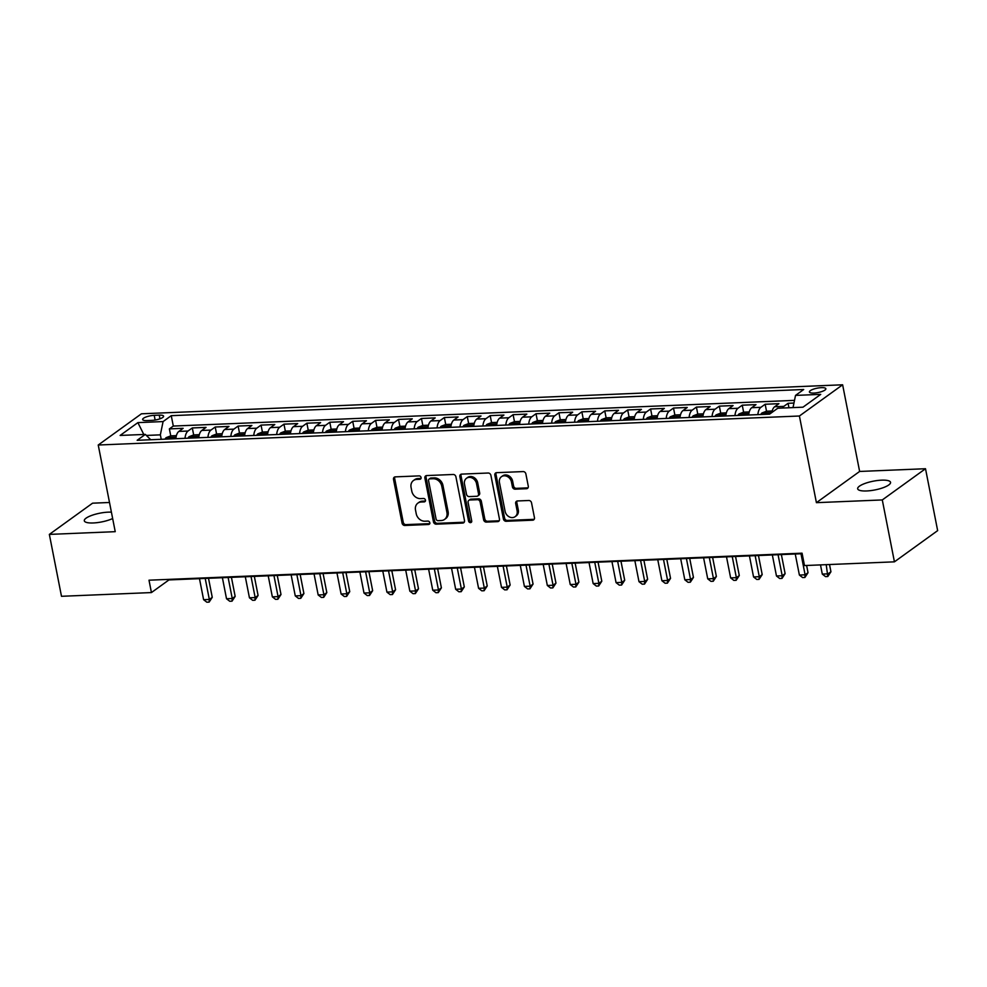 <?xml version="1.0" encoding="UTF-8"?>
<svg xmlns="http://www.w3.org/2000/svg" width="987" height="987" viewBox="0 0 987 987"><rect width="100%" height="100%" fill="white"/><g stroke="black" fill="none" stroke-linecap="round" stroke-linejoin="round"><path stroke-width="1.48" d="M421.079 477.511A1.801 1.505 -125.8 0 0 419.179 475.882L395.281 476.869A2.566 2.147 -125.8 0 0 393.505 479.386L402.079 523.135A2.566 2.147 -125.8 0 0 404.806 525.479L428.703 524.479A1.801 1.505 -125.8 0 0 428.037 521.087L424.953 521.21A8.217 6.86 -125.8 0 1 416.23 513.733L415.515 510.082A8.217 6.86 -125.8 0 1 417.896 503.123A8.217 6.86 -125.8 0 1 421.178 502.013L424.274 501.889A1.801 1.505 -125.8 0 0 423.608 498.484L420.511 498.608A8.217 6.86 -125.8 0 1 411.789 491.131L411.073 487.479A8.217 6.86 -125.8 0 1 413.454 480.521A8.217 6.86 -125.8 0 1 416.748 479.411L419.845 479.287A1.801 1.505 -125.8 0 0 421.079 477.511M881.588 480.163A16.754 4.454 -11.1 0 0 857.666 488.787A16.754 4.454 -11.1 0 0 866.635 490.958A16.754 4.454 -11.1 0 0 890.545 482.335A16.754 4.454 -11.1 0 0 881.588 480.163M111.408 512.167A16.754 4.454 -11.1 0 0 108.225 512.154A16.754 4.454 -11.1 0 0 84.302 520.778A16.754 4.454 -11.1 0 0 93.271 522.962A16.754 4.454 -11.1 0 0 112.654 518.533M821.369 387.657A8.377 2.233 -11.1 0 0 809.414 391.975A8.377 2.233 -11.1 0 0 813.905 393.06A8.377 2.233 -11.1 0 0 825.86 388.742A8.377 2.233 -11.1 0 0 821.369 387.657M526.503 488.713A2.566 2.147 -125.8 0 0 528.279 486.184L525.874 473.92A2.566 2.147 -125.8 0 0 523.147 471.576L496.597 472.674A2.566 2.147 -125.8 0 0 494.832 475.203L503.407 518.94A2.566 2.147 -125.8 0 0 506.134 521.284L532.684 520.186A2.566 2.147 -125.8 0 0 534.448 517.657L531.537 502.839A2.566 2.147 -125.8 0 0 528.822 500.495L517.459 500.964A2.566 2.147 -125.8 0 0 515.683 503.493L517.126 510.847A6.872 5.737 -125.8 0 1 515.14 516.657A6.872 5.737 -125.8 0 1 505.097 511.34L499.447 482.544A6.872 5.737 -125.8 0 1 501.433 476.721A6.872 5.737 -125.8 0 1 511.476 482.051L512.413 486.85A2.566 2.147 -125.8 0 0 515.14 489.182L526.503 488.713L527.675 487.874A2.566 2.147 -125.8 0 0 528.033 487.825M816.409 502.667L882.292 499.94L894.432 561.837L937.65 530.624L925.51 468.726L859.628 471.453L842.627 384.794L799.408 416.008L816.409 502.667L859.628 471.453M109.508 502.482L92.568 503.185L49.35 534.399L115.232 531.672L98.231 445.014L799.408 416.008M49.35 534.399L61.49 596.296L151.43 592.57L168.95 579.924L802.172 553.719M894.432 561.837L804.491 565.563L802.061 553.176L149 580.196L151.43 592.57M455.92 476.807A2.566 2.147 -125.8 0 0 453.193 474.476L426.655 475.574A2.566 2.147 -125.8 0 0 424.879 478.09L433.466 521.839A2.566 2.147 -125.8 0 0 436.192 524.171L462.73 523.073A2.566 2.147 -125.8 0 0 464.495 520.556L455.92 476.807M461.632 474.118L488.17 473.02A2.566 2.147 -125.8 0 1 490.897 475.364L499.471 519.113A2.566 2.147 -125.8 0 1 497.707 521.63L486.344 522.098A2.566 2.147 -125.8 0 1 483.618 519.767L480.138 502.025A2.566 2.147 -125.8 0 0 477.412 499.681L469.874 500.002A2.566 2.147 -125.8 0 0 468.109 502.519L471.724 520.988A1.801 1.505 -125.8 0 1 468.578 521.124L459.856 476.647A2.566 2.147 -125.8 0 1 461.632 474.118M793.955 403.054L788.082 403.301L788.958 407.767M782.383 408.038A10.475 5.046 -92.4 0 1 783.814 406.373L774.647 406.755L778.916 403.683L765.159 404.251L766.529 411.234M757.868 414.626A10.475 5.046 -92.4 0 1 760.903 407.323L751.736 407.705L755.993 404.621L742.249 405.188L743.618 412.184M734.957 415.576A10.475 5.046 -92.4 0 1 737.98 408.273L728.825 408.655L733.082 405.571L719.338 406.138L720.707 413.121M712.046 416.526A10.475 5.046 -92.4 0 1 715.069 409.223L705.902 409.605L710.171 406.521L696.415 407.088L697.784 414.071M689.123 417.464A10.475 5.046 -92.4 0 1 692.158 410.173L682.992 410.555L687.248 407.471L673.504 408.038L674.874 415.021M666.213 418.414A10.475 5.046 -92.4 0 1 669.248 411.123L660.081 411.493L664.337 408.421L650.593 408.988L651.963 415.971M643.302 419.364A10.475 5.046 -92.4 0 1 646.325 412.06L637.158 412.443L641.427 409.371L627.683 409.938L629.052 416.921M620.379 420.314A10.475 5.046 -92.4 0 1 623.414 413.01L614.247 413.393L618.516 410.308L604.76 410.888L606.129 417.871M597.468 421.264A10.475 5.046 -92.4 0 1 600.503 413.96L591.336 414.343L595.593 411.258L581.849 411.826L583.218 418.809M574.557 422.214A10.475 5.046 -92.4 0 1 577.58 414.91L568.413 415.293L572.682 412.208L558.938 412.776L560.308 419.759M551.634 423.152A10.475 5.046 -92.4 0 1 554.669 415.86L545.503 416.243L549.771 413.158L536.015 413.726L537.384 420.709M528.724 424.102A10.475 5.046 -92.4 0 1 531.759 416.81L522.592 417.18L526.848 414.108L513.104 414.676L514.474 421.659M505.813 425.052A10.475 5.046 -92.4 0 1 508.836 417.748L499.681 418.13L503.938 415.058L490.194 415.626L491.563 422.609M482.902 426.002A10.475 5.046 -92.4 0 1 485.925 418.698L476.758 419.08L481.027 415.996L467.27 416.576L468.64 423.559M459.979 426.952A10.475 5.046 -92.4 0 1 463.014 419.648L453.847 420.03L458.104 416.946L444.36 417.513L445.729 424.509M437.068 427.902A10.475 5.046 -92.4 0 1 440.103 420.598L430.937 420.98L435.193 417.896L421.449 418.463L422.818 425.446M414.158 428.851A10.475 5.046 -92.4 0 1 417.18 421.548L408.013 421.93L412.282 418.846L398.526 419.413L399.908 426.396M391.234 429.789A10.475 5.046 -92.4 0 1 394.269 422.498L385.103 422.868L389.371 419.796L375.615 420.363L376.985 427.346M368.324 430.739A10.475 5.046 -92.4 0 1 371.359 423.448L362.192 423.818L366.448 420.746L352.704 421.313L354.074 428.296M345.413 431.689A10.475 5.046 -92.4 0 1 348.436 424.385L339.269 424.768L343.538 421.696L329.794 422.263L331.163 429.246M322.49 432.639A10.475 5.046 -92.4 0 1 325.525 425.335L316.358 425.718L320.627 422.633L306.871 423.201L308.24 430.196M299.579 433.589A10.475 5.046 -92.4 0 1 302.614 426.285L293.447 426.668L297.704 423.583L283.96 424.151L285.329 431.134M276.668 434.539A10.475 5.046 -92.4 0 1 279.691 427.235L270.524 427.618L274.793 424.533L261.049 425.101L262.419 432.084M253.758 435.477A10.475 5.046 -92.4 0 1 256.78 428.185L247.614 428.555L251.882 425.483L238.126 426.051L239.496 433.034M230.835 436.427A10.475 5.046 -92.4 0 1 233.87 429.135L224.703 429.505L228.959 426.433L215.215 427.001L216.585 433.984M207.924 437.377A10.475 5.046 -92.4 0 1 210.959 430.073L201.792 430.455L206.049 427.383L192.305 427.951L188.036 431.023A10.475 5.046 87.6 0 0 185.013 438.327M193.674 434.934L192.305 427.951M146.977 420.573L152.023 420.363A8.118 2.159 -11.1 0 0 163.595 416.181A8.118 2.159 -11.1 0 0 159.252 415.132L154.219 415.342A8.118 2.159 -11.1 0 0 142.634 419.524A8.118 2.159 -11.1 0 0 146.977 420.573M842.627 384.794L141.437 413.8L98.231 445.014M793.017 407.606L795.522 395.405L803.702 389.507L171.257 415.675L163.089 421.572L160.35 434.86L161.226 439.314M795.522 395.405L820.728 394.368L802.974 407.187L777.768 408.236L769.589 414.145L137.156 440.301L145.336 434.403L120.13 435.44L137.884 422.621L163.089 421.572M794.51 400.364L173.305 426.063L169.382 428.889L183.138 428.321L178.869 431.405A10.475 5.046 87.6 0 0 175.846 438.709M210.959 430.073L215.215 427.001M233.87 429.135L238.126 426.051M256.78 428.185L261.049 425.101M279.691 427.235L283.96 424.151M302.614 426.285L306.871 423.201M325.525 425.335L329.794 422.263M348.436 424.385L352.704 421.313M371.359 423.448L375.615 420.363M394.269 422.498L398.526 419.413M417.18 421.548L421.449 418.463M440.103 420.598L444.36 417.513M463.014 419.648L467.27 416.576M485.925 418.698L490.194 415.626M508.836 417.748L513.104 414.676M531.759 416.81L536.015 413.726M554.669 415.86L558.938 412.776M577.58 414.91L581.849 411.826M600.503 413.96L604.76 410.888M623.414 413.01L627.683 409.938M646.325 412.06L650.593 408.988M669.248 411.123L673.504 408.038M692.158 410.173L696.415 407.088M715.069 409.223L719.338 406.138M737.98 408.273L742.249 405.188M760.903 407.323L765.159 404.251M783.814 406.373L788.082 403.301M160.35 434.86L146.372 435.427M882.292 499.94L925.51 468.726M170.763 435.884L169.382 428.889M173.305 426.063L171.257 415.675M150.74 439.746L145.336 434.403M201.792 430.455A10.475 5.046 87.6 0 0 198.757 437.759M224.703 429.505A10.475 5.046 87.6 0 0 221.668 436.809M247.614 428.555A10.475 5.046 87.6 0 0 244.591 435.859M270.524 427.618A10.475 5.046 87.6 0 0 267.502 434.909M293.447 426.668A10.475 5.046 87.6 0 0 290.412 433.959M316.358 425.718A10.475 5.046 87.6 0 0 313.335 433.022M339.269 424.768A10.475 5.046 87.6 0 0 336.246 432.072M362.192 423.818A10.475 5.046 87.6 0 0 359.157 431.122M385.103 422.868A10.475 5.046 87.6 0 0 382.068 430.172M408.013 421.93A10.475 5.046 87.6 0 0 404.991 429.222M430.937 420.98A10.475 5.046 87.6 0 0 427.902 428.272M453.847 420.03A10.475 5.046 87.6 0 0 450.812 427.334M476.758 419.08A10.475 5.046 87.6 0 0 473.735 426.384M499.681 418.13A10.475 5.046 87.6 0 0 496.646 425.434M522.592 417.18A10.475 5.046 87.6 0 0 519.557 424.484M545.503 416.243A10.475 5.046 87.6 0 0 542.48 423.534M568.413 415.293A10.475 5.046 87.6 0 0 565.391 422.584M591.336 414.343A10.475 5.046 87.6 0 0 588.301 421.646M614.247 413.393A10.475 5.046 87.6 0 0 611.212 420.696M637.158 412.443A10.475 5.046 87.6 0 0 634.135 419.746M660.081 411.493A10.475 5.046 87.6 0 0 657.046 418.796M682.992 410.555A10.475 5.046 87.6 0 0 679.957 417.846M705.902 409.605A10.475 5.046 87.6 0 0 702.88 416.896M728.825 408.655A10.475 5.046 87.6 0 0 725.79 415.959M751.736 407.705A10.475 5.046 87.6 0 0 748.701 415.009M774.647 406.755A10.475 5.046 87.6 0 0 771.822 412.529M143.794 434.465L137.884 422.621M419.845 479.287L421.005 478.436A1.801 1.505 -125.8 0 0 421.017 478.436L417.92 478.572A8.217 6.86 -125.8 0 0 414.626 479.682L413.454 480.521M417.896 503.123L419.056 502.284A8.217 6.86 -125.8 0 1 422.35 501.174L425.446 501.038L424.274 501.889M394.923 476.918A2.566 2.147 -125.8 0 0 394.677 478.547L403.251 522.296A2.566 2.147 -125.8 0 0 405.978 524.628L429.876 523.641A1.801 1.505 -125.8 0 0 429.888 523.641L428.703 524.479M426.298 475.623A2.566 2.147 -125.8 0 0 426.051 477.252L434.625 521A2.566 2.147 -125.8 0 0 437.352 523.332L463.89 522.234A2.566 2.147 -125.8 0 0 464.248 522.185M429.789 478.868A1.801 1.505 -125.8 0 0 428.555 480.632L436.081 519.039A1.801 1.505 -125.8 0 0 437.994 520.667L441.251 520.531A8.217 6.86 -125.8 0 0 444.545 519.421A8.217 6.86 -125.8 0 0 446.926 512.463L441.781 486.209A8.217 6.86 -125.8 0 0 433.059 478.732L429.789 478.868L430.961 478.029A1.801 1.505 -125.8 0 0 430.246 478.276L429.074 479.114M444.545 519.421L445.717 518.582A8.217 6.86 -125.8 0 0 448.098 511.611L446.926 512.463M430.961 478.029L434.218 477.893A8.217 6.86 -125.8 0 1 442.941 485.37L448.098 511.611M468.85 500.347L470.022 499.496A2.566 2.147 -125.8 0 1 471.046 499.151L478.584 498.842A2.566 2.147 -125.8 0 1 481.311 501.174L484.79 518.915A2.566 2.147 -125.8 0 0 487.516 521.259L498.867 520.791A2.566 2.147 -125.8 0 0 499.225 520.741M461.274 474.167A2.566 2.147 -125.8 0 0 461.028 475.808L469.75 520.272A1.801 1.505 -125.8 0 0 471.663 521.913M476.524 483.618A6.872 5.737 -125.8 0 0 466.481 478.288A6.872 5.737 -125.8 0 0 464.495 484.111L466.481 494.253A2.566 2.147 -125.8 0 0 469.207 496.597L476.746 496.288A2.566 2.147 -125.8 0 0 478.522 493.759L476.524 483.618L477.696 482.766A6.872 5.737 -125.8 0 0 467.653 477.449L466.481 478.288M477.77 495.93L478.942 495.092A2.566 2.147 -125.8 0 0 479.682 492.92L478.522 493.759M477.696 482.766L479.682 492.92M501.433 476.721L502.605 475.882A6.872 5.737 -125.8 0 1 512.648 481.2L513.585 485.999A2.566 2.147 -125.8 0 0 516.312 488.343L527.675 487.874M515.14 516.657L516.3 515.819A6.872 5.737 -125.8 0 0 518.298 509.995L517.126 510.847M517.102 501.014A2.566 2.147 -125.8 0 0 516.855 502.642L518.298 509.995M496.251 472.724A2.566 2.147 -125.8 0 0 495.992 474.352L504.579 518.101A2.566 2.147 -125.8 0 0 507.306 520.433L533.844 519.335A2.566 2.147 -125.8 0 0 534.201 519.298M176.402 435.625L170.813 435.859L166.186 437.636A6.934 3.343 87.6 0 0 165.063 439.153M199.473 578.653L203.606 599.689L209.33 599.454L212.254 597.345L208.516 578.283M172.17 438.857A6.934 3.343 -92.4 0 1 172.478 438.277C172.38 437.266 171.467 437.303 169.727 438.401A6.934 3.343 87.6 0 0 169.419 438.968M212.254 597.345L209.121 602.119L209.33 599.454L205.21 578.419M209.121 602.119L206.826 602.206L203.606 599.689M199.312 434.675L193.736 434.909L189.109 436.686A6.934 3.343 87.6 0 0 187.974 438.203M222.396 577.703L226.516 598.751L232.253 598.504L235.165 596.395L231.427 577.333M195.081 437.907A6.934 3.343 -92.4 0 1 195.389 437.34C195.303 436.316 194.377 436.353 192.638 437.451A6.934 3.343 87.6 0 0 192.329 438.018M235.165 596.395L232.031 601.169L232.253 598.504L228.12 577.469M232.031 601.169L229.749 601.256L226.516 598.751M222.223 433.725L216.646 433.959L212.02 435.748A6.934 3.343 87.6 0 0 210.897 437.253M245.307 576.766L249.44 597.801L255.164 597.554L258.088 595.457L254.338 576.383M217.991 436.957A6.934 3.343 -92.4 0 1 218.312 436.39C218.213 435.366 217.3 435.403 215.561 436.501A6.934 3.343 87.6 0 0 215.24 437.081M258.088 595.457L254.954 600.219L255.164 597.554L251.031 576.519M254.954 600.219L252.66 600.318L249.44 597.801M245.134 432.775L239.557 433.009L234.931 434.798A6.934 3.343 87.6 0 0 233.808 436.303M268.217 575.816L272.35 596.851L278.075 596.617L280.999 594.507L277.261 575.446M240.914 436.007A6.934 3.343 -92.4 0 1 241.223 435.44C241.124 434.416 240.211 434.465 238.472 435.551A6.934 3.343 87.6 0 0 238.163 436.131M280.999 594.507L277.865 599.269L278.075 596.617L273.954 575.581M277.865 599.269L275.57 599.368L272.35 596.851M268.057 431.837L262.48 432.059L257.854 433.848A6.934 3.343 87.6 0 0 256.719 435.353M291.14 574.866L295.261 595.901L300.986 595.667L303.91 593.557L300.171 574.496M263.825 435.07A6.934 3.343 -92.4 0 1 264.134 434.49C264.035 433.478 263.122 433.515 261.382 434.601A6.934 3.343 87.6 0 0 261.074 435.181M303.91 593.557L300.776 598.319L300.986 595.667L296.865 574.631M300.776 598.319L298.493 598.418L295.261 595.901M290.968 430.887L285.391 431.122L280.764 432.898A6.934 3.343 87.6 0 0 279.629 434.416M314.051 573.916L318.172 594.951L323.909 594.717L326.82 592.607L323.082 573.546M286.736 434.12A6.934 3.343 -92.4 0 1 287.044 433.54C286.958 432.528 286.033 432.565 284.305 433.651A6.934 3.343 87.6 0 0 283.985 434.231M326.82 592.607L323.699 597.369L323.909 594.717L319.776 573.681M323.699 597.369L321.404 597.468L318.172 594.951M313.878 429.937L308.302 430.172L303.675 431.948A6.934 3.343 87.6 0 0 302.553 433.466M336.962 572.966L341.095 594.001L346.819 593.767L349.743 591.657L346.005 572.596M309.659 433.17A6.934 3.343 -92.4 0 1 309.967 432.59C309.869 431.578 308.956 431.615 307.216 432.713A6.934 3.343 87.6 0 0 306.908 433.281M349.743 591.657L346.61 596.419L346.819 593.767L342.699 572.731M346.61 596.419L344.315 596.518L341.095 594.001M336.801 428.987L331.213 429.222L326.586 430.998A6.934 3.343 87.6 0 0 325.463 432.516M359.885 572.016L364.006 593.051L369.73 592.817L372.654 590.707L368.916 571.646M332.57 432.22A6.934 3.343 -92.4 0 1 332.878 431.652C332.779 430.628 331.866 430.665 330.127 431.763A6.934 3.343 87.6 0 0 329.818 432.331M372.654 590.707L369.52 595.482L369.73 592.817L365.609 571.781M369.52 595.482L367.238 595.568L364.006 593.051M359.712 428.037L354.136 428.272L349.509 430.061A6.934 3.343 87.6 0 0 348.374 431.566M382.796 571.078L386.916 592.114L392.653 591.867L395.565 589.757L391.827 570.696M355.48 431.27A6.934 3.343 -92.4 0 1 355.789 430.702C355.702 429.678 354.777 429.715 353.038 430.813A6.934 3.343 87.6 0 0 352.729 431.381M395.565 589.757L392.444 594.532L392.653 591.867L388.52 570.831M392.444 594.532L390.149 594.618L386.916 592.114M382.623 427.087L377.046 427.322L372.42 429.111A6.934 3.343 87.6 0 0 371.297 430.616M405.706 570.128L409.839 591.164L415.564 590.929L418.488 588.82L414.75 569.746M378.391 430.32A6.934 3.343 -92.4 0 1 378.712 429.752C378.613 428.728 377.7 428.765 375.961 429.863A6.934 3.343 87.6 0 0 375.652 430.443M418.488 588.82L415.354 593.582L415.564 590.929L411.431 569.894M415.354 593.582L413.059 593.68L409.839 591.164M405.546 426.15L399.957 426.372L395.331 428.161A6.934 3.343 87.6 0 0 394.208 429.666M428.617 569.178L432.75 590.214L438.475 589.979L441.399 587.87L437.66 568.808M401.314 429.382A6.934 3.343 -92.4 0 1 401.623 428.802C401.524 427.79 400.611 427.827 398.871 428.913A6.934 3.343 87.6 0 0 398.563 429.493M441.399 587.87L438.265 592.632L438.475 589.979L434.354 568.944M438.265 592.632L435.97 592.731L432.75 590.214M428.457 425.2L422.88 425.422L418.254 427.211A6.934 3.343 87.6 0 0 417.119 428.728M451.54 568.228L455.661 589.264L461.398 589.029L464.309 586.92L460.571 567.858M424.225 428.432A6.934 3.343 -92.4 0 1 424.533 427.852C424.447 426.84 423.522 426.877 421.782 427.963A6.934 3.343 87.6 0 0 421.474 428.543M464.309 586.92L461.188 591.682L461.398 589.029L457.265 567.994M461.188 591.682L458.893 591.781L455.661 589.264M451.367 424.25L445.791 424.484L441.164 426.261A6.934 3.343 87.6 0 0 440.042 427.778M474.451 567.278L478.584 588.314L484.309 588.079L487.233 585.97L483.482 566.908M447.136 427.482A6.934 3.343 -92.4 0 1 447.456 426.902C447.358 425.89 446.445 425.928 444.705 427.026A6.934 3.343 87.6 0 0 444.384 427.593M487.233 585.97L484.099 590.732L484.309 588.079L480.175 567.044M484.099 590.732L481.804 590.831L478.584 588.314M474.291 423.3L468.702 423.534L464.075 425.311A6.934 3.343 87.6 0 0 462.952 426.828M497.362 566.328L501.495 587.364L507.219 587.129L510.143 585.02L506.405 565.958M470.059 426.532A6.934 3.343 -92.4 0 1 470.367 425.965C470.268 424.941 469.356 424.978 467.616 426.076A6.934 3.343 87.6 0 0 467.307 426.643M510.143 585.02L507.01 589.794L507.219 587.129L503.099 566.094M507.01 589.794L504.715 589.881L501.495 587.364M497.201 422.35L491.625 422.584L486.998 424.361A6.934 3.343 87.6 0 0 485.863 425.878M520.285 565.391L524.405 586.426L530.142 586.179L533.054 584.07L529.316 565.008M492.969 425.582A6.934 3.343 -92.4 0 1 493.278 425.015C493.179 423.991 492.266 424.028 490.527 425.126A6.934 3.343 87.6 0 0 490.218 425.693M533.054 584.07L529.92 588.844L530.142 586.179L526.009 565.144M529.92 588.844L527.638 588.931L524.405 586.426M520.112 421.4L514.535 421.634L509.909 423.423A6.934 3.343 87.6 0 0 508.774 424.928M543.195 564.441L547.329 585.476L553.053 585.242L555.965 583.132L552.226 564.058M515.88 424.632A6.934 3.343 -92.4 0 1 516.189 424.065C516.102 423.041 515.177 423.078 513.45 424.176A6.934 3.343 87.6 0 0 513.129 424.755M555.965 583.132L552.843 587.894L553.053 585.242L548.92 564.206M552.843 587.894L550.549 587.993L547.329 585.476M543.023 420.462L537.446 420.684L532.82 422.473A6.934 3.343 87.6 0 0 531.697 423.978M566.106 563.491L570.239 584.526L575.964 584.292L578.888 582.182L575.15 563.121M538.803 423.694A6.934 3.343 -92.4 0 1 539.112 423.115C539.013 422.103 538.1 422.14 536.36 423.226A6.934 3.343 87.6 0 0 536.052 423.805M578.888 582.182L575.754 586.944L575.964 584.292L571.843 563.256M575.754 586.944L573.459 587.043L570.239 584.526M565.946 419.512L560.369 419.734L555.73 421.523A6.934 3.343 87.6 0 0 554.608 423.041M589.029 562.541L593.15 583.576L598.875 583.342L601.799 581.232L598.06 562.171M561.714 422.744A6.934 3.343 -92.4 0 1 562.022 422.165C561.924 421.153 561.011 421.19 559.271 422.276A6.934 3.343 87.6 0 0 558.963 422.855M601.799 581.232L598.665 585.994L598.875 583.342L594.754 562.306M598.665 585.994L596.382 586.093L593.15 583.576M588.857 418.562L583.28 418.796L578.653 420.573A6.934 3.343 87.6 0 0 577.518 422.091M611.94 561.591L616.061 582.626L621.798 582.392L624.709 580.282L620.971 561.221M584.625 421.794A6.934 3.343 -92.4 0 1 584.933 421.215C584.847 420.203 583.922 420.24 582.194 421.338A6.934 3.343 87.6 0 0 581.874 421.905M624.709 580.282L621.588 585.044L621.798 582.392L617.665 561.356M621.588 585.044L619.293 585.143L616.061 582.626M611.767 417.612L606.191 417.846L601.564 419.623A6.934 3.343 87.6 0 0 600.441 421.141M634.851 560.641L638.984 581.676L644.708 581.442L647.632 579.332L643.894 560.271M607.536 420.844A6.934 3.343 -92.4 0 1 607.856 420.265C607.758 419.253 606.845 419.29 605.105 420.388A6.934 3.343 87.6 0 0 604.797 420.955M647.632 579.332L644.499 584.107L644.708 581.442L640.588 560.406M644.499 584.107L642.204 584.193L638.984 581.676M634.69 416.662L629.101 416.896L624.475 418.673A6.934 3.343 87.6 0 0 623.352 420.191M657.761 559.703L661.895 580.738L667.619 580.492L670.543 578.382L666.805 559.321M630.459 419.894A6.934 3.343 -92.4 0 1 630.767 419.327C630.668 418.303 629.755 418.34 628.016 419.438A6.934 3.343 87.6 0 0 627.707 420.006M670.543 578.382L667.409 583.157L667.619 580.492L663.498 559.456M667.409 583.157L665.115 583.243L661.895 580.738M657.601 415.712L652.025 415.946L647.398 417.735A6.934 3.343 87.6 0 0 646.263 419.241M680.685 558.753L684.805 579.788L690.542 579.554L693.454 577.444L689.716 558.371M653.369 418.944A6.934 3.343 -92.4 0 1 653.678 418.377C653.591 417.353 652.666 417.39 650.927 418.488A6.934 3.343 87.6 0 0 650.618 419.068M693.454 577.444L690.332 582.207L690.542 579.554L686.409 558.506M690.332 582.207L688.038 582.305L684.805 579.788M680.512 414.774L674.935 414.996L670.309 416.785A6.934 3.343 87.6 0 0 669.186 418.291M703.595 557.803L707.728 578.838L713.453 578.604L716.377 576.494L712.626 557.433M676.28 418.007A6.934 3.343 -92.4 0 1 676.601 417.427C676.502 416.403 675.589 416.452 673.85 417.538A6.934 3.343 87.6 0 0 673.541 418.118M716.377 576.494L713.243 581.257L713.453 578.604L709.32 557.569M713.243 581.257L710.948 581.355L707.728 578.838M703.435 413.824L697.846 414.046L693.219 415.835A6.934 3.343 87.6 0 0 692.097 417.341M726.506 556.853L730.639 577.888L736.364 577.654L739.288 575.544L735.549 556.483M699.203 417.057A6.934 3.343 -92.4 0 1 699.512 416.477C699.413 415.465 698.5 415.502 696.76 416.588A6.934 3.343 87.6 0 0 696.452 417.168M739.288 575.544L736.154 580.307L736.364 577.654L732.243 556.619M736.154 580.307L733.859 580.405L730.639 577.888M726.346 412.874L720.769 413.109L716.143 414.885A6.934 3.343 87.6 0 0 715.007 416.403M749.429 555.903L753.55 576.939L759.287 576.704L762.198 574.594L758.46 555.533M722.114 416.107A6.934 3.343 -92.4 0 1 722.422 415.527C722.336 414.515 721.411 414.552 719.671 415.638A6.934 3.343 87.6 0 0 719.363 416.218M762.198 574.594L759.065 579.357L759.287 576.704L755.154 555.669M759.065 579.357L756.782 579.455L753.55 576.939M749.256 411.924L743.68 412.159L739.053 413.935A6.934 3.343 87.6 0 0 737.931 415.453M772.34 554.953L776.473 575.989L782.197 575.754L785.121 573.644L781.371 554.583M745.025 415.157A6.934 3.343 -92.4 0 1 745.345 414.577C745.247 413.565 744.334 413.602 742.594 414.7A6.934 3.343 87.6 0 0 742.273 415.268M785.121 573.644L781.988 578.419L782.197 575.754L778.064 554.719M781.988 578.419L779.693 578.505L776.473 575.989M772.167 410.974L766.591 411.209L761.964 412.985A6.934 3.343 87.6 0 0 760.841 414.503M795.251 554.003L799.384 575.051L805.108 574.804L808.032 572.694L806.613 565.465M767.948 414.207A6.934 3.343 -92.4 0 1 768.256 413.639C768.157 412.615 767.244 412.652 765.505 413.75A6.934 3.343 87.6 0 0 765.196 414.318M808.032 572.694L804.898 577.469L805.108 574.804L800.988 553.769M804.898 577.469L802.604 577.555L799.384 575.051M820.493 564.897L822.294 574.101L828.019 573.854L830.943 571.757L829.524 564.527M830.943 571.757L827.809 576.519L826.218 564.663M827.809 576.519L825.527 576.618L822.294 574.101M188.036 431.023L178.869 431.405M155.132 420.03L154.219 415.342M159.98 418.796L159.252 415.132M417.92 478.572L416.748 479.411M422.35 501.174L421.178 502.013M405.978 524.628L404.806 525.479M403.251 522.296L402.079 523.135M394.677 478.547L393.505 479.386M463.89 522.234L462.73 523.073M437.352 523.332L436.192 524.171M434.625 521L433.466 521.839M426.051 477.252L424.879 478.09M442.941 485.37L441.781 486.209M434.218 477.893L433.059 478.732M498.867 520.791L497.707 521.63M487.516 521.259L486.344 522.098M484.79 518.915L483.618 519.767M481.311 501.174L480.138 502.025M478.584 498.842L477.412 499.681M471.046 499.151L469.874 500.002M469.75 520.272L468.578 521.124M461.028 475.808L459.856 476.647M516.312 488.343L515.14 489.182M513.585 485.999L512.413 486.85M512.648 481.2L511.476 482.051M516.855 502.642L515.683 503.493M533.844 519.335L532.684 520.186M507.306 520.433L506.134 521.284M504.579 518.101L503.407 518.94M495.992 474.352L494.832 475.203M176.044 437.192L166.31 437.599M198.955 436.242L189.22 436.649M221.878 435.292L212.131 435.699M244.788 434.342L235.054 434.749M267.699 433.404L257.965 433.799M290.61 432.454L280.876 432.849M313.533 431.504L303.799 431.911M336.444 430.554L326.709 430.961M359.354 429.604L349.62 430.011M382.277 428.654L372.531 429.061M405.188 427.704L395.454 428.111M428.099 426.766L418.365 427.161M451.022 425.816L441.275 426.211M473.933 424.866L464.198 425.274M496.843 423.916L487.109 424.324M519.767 422.967L510.02 423.374M542.677 422.017L532.943 422.424M565.588 421.079L555.854 421.474M588.499 420.129L578.764 420.524M611.422 419.179L601.675 419.586M634.333 418.229L624.598 418.636M657.243 417.279L647.509 417.686M680.166 416.329L670.42 416.736M703.077 415.391L693.343 415.786M725.988 414.441L716.254 414.836M748.911 413.491L739.164 413.898M771.809 412.541L762.087 412.948"/></g></svg>
